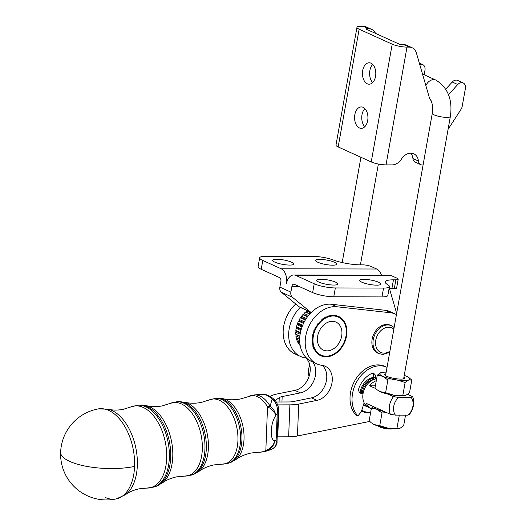 <?xml version="1.0" encoding="UTF-8"?>
<svg xmlns="http://www.w3.org/2000/svg" width="526" height="526" viewBox="0 0 526 526"><rect width="100%" height="100%" fill="white"/><g stroke="black" fill="none" stroke-linecap="round" stroke-linejoin="round"><path stroke-width="0.79" d="M108.698 410.411A45.887 26.596 -101.4 0 0 98.231 408.912L98.231 408.912A45.893 45.893 0 0 0 87.533 495.854A45.893 45.893 0 0 0 116.358 498.872L116.358 498.872A45.887 26.596 -101.4 0 0 134.571 466.43A45.887 26.596 -101.4 0 0 108.698 410.411M345.983 336.134A20.882 15.701 -65.6 0 1 345.352 338.829L345.635 338.087A21.573 16.221 -65.6 0 0 346.108 335.943A21.573 16.221 -65.6 0 0 346.154 335.667L346.128 335.233A20.882 15.701 -65.6 0 1 345.983 336.134M312.115 337.994L313.023 338.744A20.882 15.701 -65.6 0 1 313.358 336.048A20.882 15.701 -65.6 0 1 313.535 335.147A20.882 15.701 -65.6 0 1 314.561 331.577A20.882 15.701 -65.6 0 1 316.08 328.152A20.882 15.701 -65.6 0 1 318.026 324.983A20.882 15.701 -65.6 0 1 320.354 322.175A20.882 15.701 -65.6 0 1 322.977 319.808A20.882 15.701 -65.6 0 1 325.818 317.967A20.882 15.701 -65.6 0 1 328.783 316.711A20.882 15.701 -65.6 0 1 331.774 316.073A20.882 15.701 -65.6 0 1 334.694 316.08A20.882 15.701 -65.6 0 1 337.462 316.731A20.882 15.701 -65.6 0 1 339.974 318.006A20.882 15.701 -65.6 0 1 342.156 319.861A20.882 15.701 -65.6 0 1 343.932 322.234A20.882 15.701 -65.6 0 1 345.253 325.055A20.882 15.701 -65.6 0 1 346.075 328.231A20.882 15.701 -65.6 0 1 346.371 331.656A20.882 15.701 -65.6 0 1 346.128 335.233L346.338 334.365A21.573 16.221 -65.6 0 0 346.502 331.965L346.496 330.69A21.573 16.221 -65.6 0 0 346.299 328.388L346.095 327.185A21.573 16.221 -65.6 0 0 345.543 325.055L345.155 323.963A21.573 16.221 -65.6 0 0 344.267 322.07L343.932 322.234L343.702 321.123A21.573 16.221 -65.6 0 0 342.505 319.525L342.156 319.861L341.788 318.763A21.573 16.221 -65.6 0 0 340.322 317.513L339.974 318.006L339.467 316.948A21.573 16.221 -65.6 0 0 338.369 316.35M300.892 330.637L296.342 328.277A21.573 16.221 -65.6 0 1 296.618 326.968L296.493 326.751A21.796 16.391 -65.6 0 1 297.078 324.733L297.308 324.575A21.573 16.221 -65.6 0 1 297.775 323.299L297.69 323.049A21.796 16.391 -65.6 0 1 298.544 321.116L298.788 321.005A21.573 16.221 -65.6 0 1 299.419 319.801L299.379 319.525A21.796 16.391 -65.6 0 1 300.477 317.737L300.734 317.678A21.573 16.221 -65.6 0 1 301.51 316.586L301.51 316.29A21.796 16.391 -65.6 0 1 302.825 314.706L303.068 314.699A21.573 16.221 -65.6 0 1 303.969 313.759L304.015 313.457A21.796 16.391 -65.6 0 1 305.501 312.122L305.731 312.168A21.573 16.221 -65.6 0 1 306.724 311.405L306.816 311.109A21.796 16.391 -65.6 0 1 307.454 310.669M299.695 339.316L296.191 337.725A21.796 16.391 -65.6 0 1 295.875 335.858L296.033 335.588A21.573 16.221 -65.6 0 1 295.928 334.345L295.73 334.207A21.796 16.391 -65.6 0 1 295.717 332.222L295.908 331.985A21.573 16.221 -65.6 0 1 296 330.69L295.836 330.506A21.796 16.391 -65.6 0 1 296.112 328.553A21.796 16.391 -65.6 0 1 296.125 328.474M317.671 336.055A15.359 11.552 -65.6 0 1 336.009 322.103A15.359 11.552 -65.6 0 1 341.67 336.121A15.359 11.552 -65.6 0 1 323.332 350.079A15.359 11.552 -65.6 0 1 317.671 336.055M325.896 356.845A21.573 16.221 114.4 0 0 345.681 339.546A21.573 16.221 114.4 0 0 338.573 316.442A21.573 16.221 114.4 0 0 333.438 315.33A21.573 16.221 114.4 0 0 313.66 332.629A21.573 16.221 114.4 0 0 320.768 355.734A21.573 16.221 114.4 0 0 325.896 356.845M326.094 356.648L326.094 356.181A20.882 15.701 -65.6 0 1 323.234 355.852L323.115 356.424A21.573 16.221 -65.6 0 0 325.035 356.648L326.094 356.181A20.882 15.701 -65.6 0 0 329.059 355.865L329.171 356.207A21.573 16.221 -65.6 0 0 331.176 355.569L332.248 355.109A21.573 16.221 -65.6 0 0 334.207 354.064L335.233 353.4A21.573 16.221 -65.6 0 0 337.081 351.979L338.027 351.125A21.573 16.221 -65.6 0 0 339.697 349.382L340.539 348.363A21.573 16.221 -65.6 0 0 341.985 346.345L342.689 345.201A21.573 16.221 -65.6 0 0 343.859 342.972L344.405 341.736A21.573 16.221 -65.6 0 0 345.26 339.375L345.352 338.829A20.882 15.701 -65.6 0 1 344.076 342.341A20.882 15.701 -65.6 0 1 342.341 345.648A20.882 15.701 -65.6 0 1 340.19 348.653A20.882 15.701 -65.6 0 1 337.705 351.25A20.882 15.701 -65.6 0 1 334.963 353.36A20.882 15.701 -65.6 0 1 332.051 354.918A20.882 15.701 -65.6 0 1 329.059 355.865L328.086 356.437A21.573 16.221 -65.6 0 1 326.094 356.648L325.568 356.411M329.171 356.207L328.783 356.03M343.859 321.886L344.267 322.07M341.959 319.282L342.505 319.525M339.579 317.178L340.322 317.513M360.021 392.534A15.359 11.552 -65.6 0 1 362.67 385.288A15.359 11.552 -65.6 0 1 373.572 377.431M361.572 410.911A21.573 16.221 114.4 0 0 363.183 411.799A21.573 16.221 114.4 0 0 368.318 412.903A21.573 16.221 114.4 0 0 370.587 412.739M370.705 412.068A20.882 15.701 -65.6 0 1 369.462 412.213L368.424 412.713A21.573 16.221 -65.6 0 1 367.904 412.719A21.573 16.221 -65.6 0 1 366.477 412.627L365.833 412.338M370.633 412.476A21.573 16.221 -65.6 0 1 369.495 412.64L369.022 412.423M277.689 404.941A9.179 2.88 -177.8 0 1 278.99 404.902L289.885 404.869A18.357 5.766 2.2 0 0 298.696 404.06L316.948 400.378A18.357 13.807 114.4 0 0 331.676 384.381A18.357 13.807 114.4 0 0 325.2 366.247A18.357 13.807 114.4 0 0 322.142 365.386A30.593 23.006 -65.6 0 1 317.04 363.959L311.53 361.461A30.593 23.006 -65.6 0 1 311.307 312.398A30.593 23.006 -65.6 0 1 331.459 304.265L385.163 310.287A27.536 20.705 -65.6 0 1 389.963 311.596L395.473 314.094A27.536 20.705 -65.6 0 1 396.433 314.574M317.04 363.959A30.593 23.006 -65.6 0 1 307.355 329.986A30.593 23.006 -65.6 0 1 336.969 306.763L390.673 312.786A27.536 20.705 -65.6 0 1 395.473 314.094M335.634 282.16A10.711 2.262 -169.9 0 1 337.81 284.02A10.711 2.262 -169.9 0 1 330.479 284.875A10.711 2.262 -169.9 0 1 318.907 282.12A10.711 2.262 -169.9 0 1 316.724 280.259A10.711 2.262 -169.9 0 1 324.062 279.405A10.711 2.262 -169.9 0 1 335.634 282.16M378.654 282.271A10.711 2.262 -169.9 0 1 380.831 284.132A10.711 2.262 -169.9 0 1 373.493 284.987A10.711 2.262 -169.9 0 1 361.921 282.232A10.711 2.262 -169.9 0 1 359.745 280.371A10.711 2.262 -169.9 0 1 367.082 279.516A10.711 2.262 -169.9 0 1 378.654 282.271M293.778 274.973L389.378 275.223A12.236 7.64 -89.9 0 1 391.443 275.683L396.952 278.182A6.121 1.295 -169.9 0 1 398.195 279.247A6.121 1.295 -169.9 0 1 398.149 279.359A6.121 1.295 -169.9 0 1 395.848 279.839L393.455 279.832A21.415 4.524 10.1 0 0 385.229 281.903A21.415 4.524 10.1 0 0 387.675 284.645A15.3 3.235 -169.9 0 1 389.424 286.598A15.3 3.235 -169.9 0 1 383.546 288.084L335.345 287.952A15.3 3.235 -169.9 0 1 324.207 286.716A15.3 3.235 -169.9 0 1 314.213 283.764L295.849 275.44A12.236 7.64 90.1 0 0 293.778 274.973A12.236 7.64 90.1 0 0 286.4 283.882A12.236 7.64 -89.9 0 0 281.154 268.779L262.783 260.455L261.212 269.286A15.3 3.235 -169.9 0 1 258.102 266.636L259.673 257.799A15.3 3.235 10.1 0 0 262.783 260.455M311.307 312.398A6.121 4.603 -65.6 0 1 311.234 312.372A6.121 4.603 -65.6 0 1 310.958 312.26A6.121 4.603 -65.6 0 1 310.189 311.78L292.371 297.216A6.121 4.603 -65.6 0 1 291.01 295.06A6.121 4.603 -65.6 0 1 290.891 292.114L291.91 286.381A3.057 1.913 -89.9 0 1 293.758 284.152A3.057 1.913 -89.9 0 1 294.271 284.27L312.641 292.594A15.3 3.235 10.1 0 0 322.635 295.546A15.3 3.235 10.1 0 0 333.773 296.789L381.975 296.914A15.3 3.235 10.1 0 0 387.853 295.434L389.424 286.598M389.043 288.754A21.415 4.524 -169.9 0 1 391.883 288.662L394.276 288.669A6.121 1.295 10.1 0 0 396.578 288.189A6.121 1.295 10.1 0 0 396.624 288.077L398.195 279.247M300.214 307.375A6.121 4.603 -65.6 0 1 299.938 307.263A6.121 4.603 -65.6 0 1 299.169 306.783L281.351 292.226A6.121 4.603 -65.6 0 1 279.983 290.063A6.121 4.603 -65.6 0 1 279.871 287.117L280.891 281.384A3.057 1.913 90.1 0 0 279.576 277.61L261.212 269.286M274.822 262.139A10.711 2.262 10.1 0 0 286.394 264.894A10.711 2.262 10.1 0 0 293.732 264.039A10.711 2.262 10.1 0 0 291.549 262.185A10.711 2.262 10.1 0 0 279.983 259.43A10.711 2.262 10.1 0 0 272.646 260.285A10.711 2.262 10.1 0 0 274.822 262.139M317.842 262.25A10.711 2.262 10.1 0 0 329.414 265.005A10.711 2.262 10.1 0 0 336.745 264.151A10.711 2.262 10.1 0 0 334.569 262.296A10.711 2.262 10.1 0 0 322.997 259.542A10.711 2.262 10.1 0 0 315.666 260.396A10.711 2.262 10.1 0 0 317.842 262.25M381.455 275.203A12.236 7.64 90.1 0 0 376.748 269.023L371.238 266.531A6.121 1.295 10.1 0 0 367.24 265.347A6.121 1.295 10.1 0 0 362.789 264.854L360.395 264.848A21.415 4.524 -169.9 0 1 333.188 259.949A15.3 3.235 10.1 0 0 313.752 256.445L265.551 256.32A15.3 3.235 10.1 0 0 259.791 257.516A15.3 3.235 10.1 0 0 259.673 257.799M300.221 345.661A21.796 16.391 -65.6 0 1 299.564 344.925L299.596 344.622A21.573 16.221 -65.6 0 1 299.09 343.951M300.011 344.372L298.709 343.78A21.796 16.391 -65.6 0 1 297.828 342.308L297.907 342.005A21.573 16.221 -65.6 0 1 297.466 341.078M299.767 342.124L297.19 340.953A21.796 16.391 -65.6 0 1 296.585 339.25L296.703 338.961A21.573 16.221 -65.6 0 1 296.414 337.83M377.786 353.11A15.3 11.506 -65.6 0 1 372.152 339.145A15.3 11.506 -65.6 0 1 390.417 325.246L391.522 325.745A15.3 11.506 114.4 0 0 387.826 324.956A15.3 11.506 114.4 0 0 373.256 339.645A15.3 11.506 114.4 0 0 378.891 353.61L377.786 353.11M275.197 400.483L279.234 397.643A9.179 2.88 2.2 0 1 282.16 396.565L300.418 392.889A18.357 13.807 114.4 0 0 314.101 380.153A18.357 13.807 114.4 0 0 312.76 362.013M270.357 396.525L270.798 396.216A18.357 5.766 -177.8 0 1 276.65 394.066L294.908 390.391A18.357 13.807 114.4 0 0 309.078 376.32A18.357 13.807 114.4 0 0 305.731 357.91M306.533 358.048A18.357 13.807 114.4 0 0 305.606 357.897A30.593 23.006 -65.6 0 1 300.51 356.464L295.001 353.965A30.593 23.006 -65.6 0 1 295.743 303.989M300.51 356.464A30.593 23.006 -65.6 0 1 300.267 307.414M276.367 402.028A18.357 5.766 2.2 0 1 277.886 402.002L288.781 401.963A9.179 2.88 -177.8 0 0 293.179 401.562L311.438 397.88A18.357 13.807 114.4 0 0 325.607 383.816A18.357 13.807 114.4 0 0 322.26 365.399M369.719 421.431L297.46 435.988A18.357 5.766 -177.8 0 1 288.649 436.797L277.754 436.83A9.179 2.88 2.2 0 0 277.202 436.843M389.496 288.721L396.65 313.378M369.495 412.64L369.462 412.213A20.882 15.701 -65.6 0 1 366.556 412.088L365.452 412.469A21.573 16.221 -65.6 0 1 363.624 411.957L362.736 411.556M366.714 406.506A15.359 11.552 -65.6 0 1 365.748 406.138A15.359 11.552 -65.6 0 1 363.532 404.691M366.477 412.627L366.556 412.088A20.882 15.701 -65.6 0 1 363.834 411.325A20.882 15.701 -65.6 0 1 361.789 410.234M362.684 411.569L363.834 411.325L363.624 411.957M319.427 355.076L320.59 354.886A20.882 15.701 -65.6 0 0 323.234 355.852L322.116 356.187A21.573 16.221 -65.6 0 1 320.558 355.642M323.115 356.424L322.405 356.102M320.334 355.537L320.59 354.886A20.882 15.701 -65.6 0 1 318.23 353.314A20.882 15.701 -65.6 0 1 316.244 351.19A20.882 15.701 -65.6 0 1 314.686 348.587A20.882 15.701 -65.6 0 1 313.608 345.575A20.882 15.701 -65.6 0 1 313.049 342.255A20.882 15.701 -65.6 0 1 313.023 338.744L312.03 339.29M317.053 353.354L318.23 353.314L317.842 354.024M300.136 345.181L299.564 344.925M299.866 343.235L297.828 342.308M299.702 340.664L296.585 339.25M299.761 337.62L295.875 335.858M295.73 334.207L299.892 336.094M300.142 334.227L295.717 332.222M295.836 330.506L300.438 332.596M296.493 326.751L301.365 328.954M302.029 326.975L297.078 324.733M297.69 323.049L302.674 325.305M303.535 323.378L298.544 321.116M299.379 319.525L304.344 321.774M305.376 319.953L300.477 317.737M301.51 316.29L306.31 318.467M307.473 316.81L302.825 314.706M304.015 313.457L308.499 315.488M309.735 314.042L305.501 312.122M306.816 311.109L310.794 312.911M315.074 351.066L316.244 351.19L315.718 351.927M313.549 348.291L314.686 348.587L314.029 349.31M312.529 345.122L313.608 345.575L312.825 346.266M312.043 341.65L313.049 342.255L312.148 342.893M312.74 334.273L313.535 335.147L312.457 335.581M313.89 330.604L314.561 331.577L313.43 331.88M315.541 327.106L316.08 328.152L314.91 328.309M317.625 323.891L318.026 324.983L316.849 324.983M320.091 321.064L320.354 322.175L319.19 322.004M322.846 318.71L322.977 319.808L321.853 319.473M325.804 316.908L325.818 317.967L324.752 317.474M328.881 315.718L328.783 316.711L327.797 316.067M331.965 315.179L331.774 316.073L330.887 315.291M334.963 315.304L334.694 316.08L333.931 315.186M337.777 316.093L337.462 316.731L336.818 315.738M322.977 319.808L322.405 319.552M309.88 313.871L305.876 312.056M320.354 322.175L319.834 321.938M307.743 316.455L303.305 314.443M318.026 324.983L317.54 324.766M305.711 319.4L301.01 317.27M316.08 328.152L315.607 327.941M303.903 322.635L299.077 320.446M314.561 331.577L314.088 331.36M302.378 326.054L297.558 323.871M313.535 335.147L313.042 334.924M301.188 329.552L296.513 327.428M313.023 338.744L312.503 338.507M300.359 333.004L295.967 331.012M313.049 342.255L312.47 341.992M299.873 336.285L295.934 334.503M105.338 497.484A45.887 26.596 -101.4 0 0 116.358 498.872L125.484 494.71C129.074 492.007 133.63 490.041 139.147 488.818L146.892 488.089A41.672 24.15 -101.4 0 0 166.689 458.304A41.672 24.15 -101.4 0 0 130.56 407.025L123.137 409.36C117.574 410.359 112.617 410.313 108.257 409.215A45.151 26.168 78.6 0 1 137.325 465.589A45.151 26.168 78.6 0 1 125.484 494.71M269.424 450.111L265.623 451.328A28.818 16.7 78.6 0 0 268.457 449.908A12.236 9.665 -125.2 0 1 265.847 450.302A12.236 11.243 -54.8 0 0 274.782 440.749A12.236 11.381 -91.7 0 1 268.457 449.908L269.424 450.111L272.31 448.967C275.841 446.475 277.412 444.082 277.011 441.774L278.254 409.701C278.675 407.742 277.912 404.994 275.972 401.456A6.121 3.11 143.8 0 0 273.842 400.674L272.093 399.135A6.121 3.754 -45 0 1 274.611 399.859L275.972 401.456M271.975 449.119C275.269 447.495 276.656 444.641 276.137 440.578L277.018 441.774M265.623 451.328L259.923 452.176A28.687 16.628 -101.4 0 0 265.847 450.302L267.524 406.815A12.236 7.456 26.9 0 1 275.755 415.54C270.265 423.397 269.582 440.361 274.782 440.749L276.137 440.578L277.176 413.758L278.254 409.701M273.842 400.674C276.939 404.31 278.05 408.676 277.176 413.758L275.755 415.54A12.236 9.317 -143.3 0 0 270.14 406.217L272.093 399.135A28.042 16.247 -101.4 0 0 261.435 394.309L261.501 394.303A6.121 4.971 85.8 0 0 261.435 394.309L261.402 394.309M261.652 394.296A6.121 4.971 85.8 0 0 261.501 394.303C265.591 393.783 269.963 395.637 274.611 399.859M248.673 396.367A28.687 16.628 -101.4 0 1 267.524 406.815A12.236 5.043 -30.1 0 1 270.14 406.217A28.818 16.7 78.6 0 0 254.262 394.941L240.356 398.984C234.149 400.128 228.468 400.049 223.3 398.747A32.277 18.706 78.6 0 1 244.018 439.032A32.277 18.706 78.6 0 1 235.602 459.809L229.842 462.775A32.98 19.114 -101.4 0 0 241.934 439.729A32.98 19.114 -101.4 0 0 223.34 399.458A32.98 19.114 -101.4 0 0 216.837 398.241L215.351 398.373A33.151 19.212 78.6 0 1 221.887 399.596A33.151 19.212 78.6 0 1 240.573 440.065A33.151 19.212 78.6 0 1 228.415 463.228L222.242 464.149A33.013 19.133 -101.4 0 0 237.93 440.545A33.013 19.133 -101.4 0 0 209.302 399.918L201.28 402.443C195.264 403.547 189.807 403.475 184.902 402.226A36.603 21.211 78.6 0 1 208.395 447.909A36.603 21.211 78.6 0 1 198.854 471.474L192.634 474.676A37.313 21.625 -101.4 0 0 206.317 448.606A37.313 21.625 -101.4 0 0 185.284 403.054A37.313 21.625 -101.4 0 0 177.926 401.68L176.434 401.811A37.477 21.717 78.6 0 1 183.824 403.192A37.477 21.717 78.6 0 1 204.956 448.941A37.477 21.717 78.6 0 1 191.208 475.136L184.567 476.122A37.346 21.645 -101.4 0 0 202.306 449.428A37.346 21.645 -101.4 0 0 169.931 403.475L162.212 405.901C156.386 406.96 151.146 406.894 146.504 405.704A40.929 23.723 78.6 0 1 172.771 456.785A40.929 23.723 78.6 0 1 162.107 483.138L155.426 486.583A41.639 24.13 -101.4 0 0 170.694 457.482A41.639 24.13 -101.4 0 0 147.221 406.651A41.639 24.13 -101.4 0 0 139.009 405.112L137.523 405.244A41.804 24.229 78.6 0 1 145.768 406.789A41.804 24.229 78.6 0 1 169.333 457.824A41.804 24.229 78.6 0 1 154.006 487.037L146.892 488.089M363.262 26.307L368.772 28.805A12.236 9.205 -65.6 0 1 371.724 29.43L366.214 26.938A12.236 9.205 114.4 0 0 363.262 26.307L361.079 26.3A10.711 2.262 -169.9 0 0 356.97 27.339A10.711 2.262 -169.9 0 0 359.146 29.193L392.205 44.177A10.711 2.262 10.1 0 0 406.999 47.11L409.182 47.116A12.236 9.205 -65.6 0 1 412.134 47.748A12.236 9.205 -65.6 0 1 413.679 48.708A12.236 9.205 -65.6 0 1 416.408 53.027L429.242 97.244A12.236 9.205 -65.6 0 0 431.248 100.88L431.471 101.577C432.694 105.187 432.97 109.086 432.293 113.287A9.179 1.94 10.1 0 0 437.178 115.944A9.179 1.94 10.1 0 0 446.837 117.397A9.179 1.94 10.1 0 0 450.361 116.509L403.633 378.865M378.418 426.119A7.647 1.617 10.1 0 0 390.331 429.052A7.647 1.617 10.1 0 0 392.902 428.697M363.091 107.343A10.711 6.687 90.1 0 1 367.871 119.126A10.711 6.687 90.1 0 1 361.23 128.357A10.711 6.687 90.1 0 1 359.422 127.949A10.711 6.687 90.1 0 1 354.636 116.167A10.711 6.687 90.1 0 1 361.283 106.936A10.711 6.687 90.1 0 1 363.091 107.343M370.955 63.179A10.711 6.687 90.1 0 1 375.742 74.962A10.711 6.687 90.1 0 1 369.094 84.193A10.711 6.687 90.1 0 1 367.286 83.792A10.711 6.687 90.1 0 1 362.499 72.003A10.711 6.687 90.1 0 1 369.147 62.778A10.711 6.687 90.1 0 1 370.955 63.179M448.487 94.667L457.765 84.528A6.121 4.603 114.4 0 1 463.13 82.917A6.121 4.603 114.4 0 1 465.385 88.499L462.19 106.416A6.121 4.603 -65.6 0 1 461.756 107.942A6.121 4.603 -65.6 0 1 461.026 109.355L448.073 129.357M371.724 29.43A12.236 9.205 -65.6 0 1 373.269 30.396A12.236 9.205 -65.6 0 1 375.511 33.381M423.101 164.881A6.121 4.603 114.4 0 1 420.774 164.658A6.121 4.603 114.4 0 1 418.44 161.035A12.236 9.205 -65.6 0 0 413.778 153.789A12.236 9.205 -65.6 0 0 401.496 159.023A12.236 9.205 -65.6 0 1 397.235 163.323A12.236 9.205 -65.6 0 1 392.172 164.894L386.025 164.875A10.711 2.262 10.1 0 1 371.231 161.942L338.165 146.958A10.711 2.262 -169.9 0 1 335.989 145.097L356.97 27.339M376.629 378.812A15.3 11.506 114.4 0 0 375.479 378.99A15.3 11.506 114.4 0 0 363.078 393.448A15.3 11.506 114.4 0 0 364.13 402.798A15.3 11.506 114.4 0 0 368.713 407.413L371.284 408.584A15.3 11.506 -65.6 0 1 366.471 403.455L390.345 414.278L395.42 415.119L408.064 415.152L409.465 414.324A15.3 11.506 114.4 0 0 412.614 396.663L411.214 397.485L398.563 397.452L393.494 396.611A15.3 11.506 114.4 0 0 390.345 414.278M393.494 396.611L387.984 394.112A15.3 3.235 -169.9 0 1 380.081 391.614A15.3 3.235 -169.9 0 1 377.852 390.345L380.081 391.614L385.617 392.698L394.013 395.23A15.3 3.235 -169.9 0 1 387.984 394.112M375.682 388.543L369.614 385.788A15.3 11.506 -65.6 0 1 376.3 380.679M309.058 376.373A15.3 11.506 -65.6 0 1 309.794 365.011M367.733 406.894A15.3 11.506 -65.6 0 1 366.694 406.499A15.3 11.506 -65.6 0 1 363.67 404.244M373.368 379.654L373.19 379.575A13.768 10.356 114.4 0 0 362.256 392.541L361.06 392.534A15.3 11.506 -65.6 0 1 373.46 378.076L373.618 377.195L375.636 378.115A4.898 3.682 114.4 0 0 374.565 374.124A4.898 3.682 114.4 0 0 373.835 373.644A4.898 3.682 114.4 0 0 370.922 373.848A22.585 16.983 -65.6 0 0 359.146 387.425A4.898 3.682 114.4 0 0 359.028 391.561A4.898 3.682 114.4 0 0 360.566 393.198A4.898 3.682 114.4 0 0 361.75 393.448L359.731 392.534A4.898 3.682 -65.6 0 1 359.652 392.527M400.089 428.236L399.911 428.295A15.3 3.235 -169.9 0 1 388.135 428.203A15.3 3.235 -169.9 0 1 380.403 426.671A15.3 3.235 -169.9 0 1 374.21 424.587A15.3 3.235 -169.9 0 1 371.981 423.318L374.21 424.587L379.746 425.672L388.135 428.203L400.089 428.236L403.646 425.738L405.533 415.145M386.715 412.634L382.001 412.995L376.938 409.274A15.3 3.235 10.1 0 0 383.125 411.358A15.3 3.235 10.1 0 0 384.835 411.779M405.96 395.263L405.789 395.322A15.3 3.235 -169.9 0 1 405.783 395.322A15.3 3.235 -169.9 0 1 394.013 395.23L405.96 395.263L409.517 392.764L411.779 380.081L408.689 379.956A15.3 3.235 10.1 0 0 409.701 378.444A15.3 3.235 10.1 0 0 408.939 377.629A15.3 3.235 10.1 0 0 406.71 376.366A15.3 3.235 10.1 0 0 404.251 375.4M382.81 376.3L377.273 375.216L380.831 372.71A15.3 3.235 10.1 0 0 379.818 374.223A15.3 3.235 10.1 0 0 382.81 376.3A15.3 3.235 10.1 0 0 396.735 379.923A15.3 3.235 10.1 0 0 408.689 379.956L405.132 382.455L396.735 379.923L387.879 380.022L382.81 376.3M377.273 375.216L375.012 387.892L377.227 389.858M385.887 373.802A10.185 2.15 10.1 0 0 384.887 375.045A10.185 2.15 10.1 0 0 386.801 376.314A10.185 2.15 10.1 0 0 396.749 378.812A10.185 2.15 10.1 0 0 404.468 378.536A10.185 2.15 10.1 0 0 403.961 377.024M387.037 367.352A28.759 21.625 114.4 0 0 386.899 367.286A28.759 21.625 114.4 0 0 357.305 380.771A28.759 21.625 114.4 0 0 357.91 415.915L355.885 414.994A28.759 21.625 114.4 0 1 355.287 379.857A28.759 21.625 114.4 0 1 384.881 366.372L386.899 367.286M364.13 402.798L361.316 411.746L357.91 415.915M363.078 393.448L361.75 393.448M375.636 378.115L375.479 378.99M372.73 373.394A4.898 3.682 -65.6 0 1 373.618 377.195M362.256 392.541L363.177 392.955M361.06 392.534L359.731 392.534M373.19 379.575L373.46 378.076M386.176 372.178A15.3 3.235 10.1 0 0 381.008 372.651A15.3 3.235 10.1 0 0 380.831 372.71L381.008 372.651M402.87 395.131L405.132 382.455M408.939 377.629L411.779 380.081M385.617 392.698L387.879 380.022M369.614 385.788L375.386 385.808M407.591 394.388L412.614 396.663M373.815 406.782A15.3 3.235 10.1 0 0 376.938 409.274L371.395 408.189L373.322 406.565M399.569 415.126L398.563 415.126M382.001 412.995L379.746 425.672M399.254 415.428L396.998 428.105M371.395 408.189L369.14 420.866L371.349 422.832M395.42 415.119A12.236 9.205 -65.6 0 1 398.563 397.452M411.214 397.485A12.236 9.205 -65.6 0 1 408.064 415.152M420.774 164.658L415.264 162.159A6.121 4.603 -65.6 0 1 412.93 158.536A12.236 9.205 114.4 0 0 410.747 153.158M368.772 28.805L366.589 28.798L366.004 28.943L366.313 29.213L399.379 44.197L403.672 44.618L409.182 47.116M412.134 47.748L406.624 45.249A12.236 9.205 114.4 0 0 403.672 44.618M445.765 89.118L452.255 82.03A6.121 4.603 -65.6 0 1 457.62 80.419L463.13 82.917M424.16 74.764L424.975 70.188A6.121 4.603 114.4 0 0 422.72 64.599A6.121 4.603 114.4 0 0 419.755 64.553M364.866 108.619A10.711 6.687 -89.9 0 0 364.814 126.694M372.73 64.455A10.711 6.687 -89.9 0 0 372.684 82.536M134.025 466.542A45.893 14.412 -177.8 0 1 69.813 461.447A45.893 14.412 -177.8 0 1 60.615 452.288M390.673 312.786L385.163 310.287M314.213 283.764L312.641 292.594M395.848 279.839L394.276 288.669M292.371 297.216L281.351 292.226M389.917 351.184A13.459 10.126 -65.6 0 1 384 353.13A13.459 10.126 -65.6 0 1 375.794 340.144A13.459 10.126 -65.6 0 1 388.615 327.218A13.459 10.126 -65.6 0 1 393.829 329.197M279.063 401.995L279.234 397.643M282.16 396.565L281.949 401.989M294.908 390.391L300.418 392.889M277.754 436.83L278.99 404.902M289.885 404.869L288.649 436.797M297.46 435.988L298.696 404.06M316.948 400.378L311.438 397.88M336.969 306.763L331.459 304.265M376.748 269.023L281.154 268.779M290.891 292.114L279.871 287.117M298.972 286.4L291.91 286.381M299.169 306.783L310.189 311.78M391.443 275.683L295.849 275.44M333.773 296.789L335.345 287.952M383.546 288.084L381.975 296.914M393.455 279.832L391.883 288.662M425.863 85.593A9.179 6.904 -65.6 0 1 433.713 79.63A9.179 6.904 -65.6 0 1 435.929 80.103C447.942 87.638 452.755 99.769 450.361 116.509M406.999 47.11L386.025 164.875M418.44 161.035L412.93 158.536M457.765 84.528L452.255 82.03M366.589 28.798L366.504 29.298M371.231 161.942L392.205 44.177M359.146 29.193L338.165 146.958M378.891 353.61L382.895 354.465L389.72 352.282M394.132 327.494L391.522 325.745M299.938 307.263L310.958 312.26M108.257 409.215L98.231 408.912M130.56 407.025L137.523 405.244M155.426 486.583L154.006 487.037M146.504 405.704L139.009 405.112M162.107 483.138C165.927 480.238 170.726 478.154 176.512 476.872L184.567 476.122M169.931 403.475L176.434 401.811M192.634 474.676L191.208 475.136M184.902 402.226L177.926 401.68M198.854 471.474C202.891 468.423 207.901 466.24 213.872 464.931L222.242 464.149M209.302 399.918L215.351 398.373M229.842 462.775L228.415 463.228M223.3 398.747L216.837 398.241M235.602 459.809C239.863 456.607 245.07 454.332 251.237 452.985L259.923 452.176M261.087 394.336L254.262 394.941M429.394 97.724L431.175 100.801M432.293 113.287L385.558 375.643M364.84 405.658L366.694 406.499M342.183 262.553L360.935 157.274M360.415 264.848L378.372 164.033M422.72 64.599L419.321 63.061M422.503 74.015L435.929 80.103"/></g></svg>
